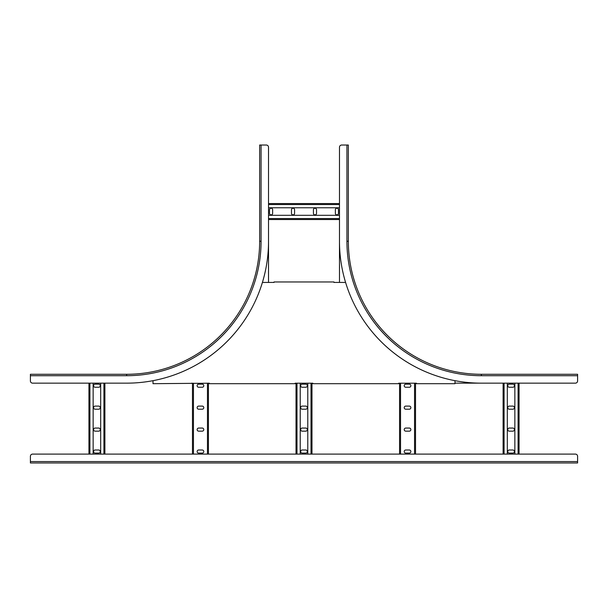 <?xml version="1.0" encoding="UTF-8"?>
<svg xmlns="http://www.w3.org/2000/svg" width="608" height="608" viewBox="0 0 608 608"><rect width="100%" height="100%" fill="white"/><g stroke="black" fill="none" stroke-linecap="round" stroke-linejoin="round"><path stroke-width="0.91" d="M259.654 241.254L261.075 241.254L261.075 145.031L259.654 145.031L259.654 241.254A133.03 133.03 0 0 1 126.624 374.285L30.4 374.285L30.4 380.935A2.219 2.219 0 0 0 32.619 383.154L126.624 383.154A141.9 141.9 0 0 0 268.523 241.254L268.523 219.526L339.477 219.526M348.346 145.031L348.346 241.254L348.346 145.031L341.688 145.031A2.219 2.219 0 0 0 339.477 147.242L339.477 241.254A141.9 141.9 0 0 0 481.376 383.154L454.989 383.154L503.105 383.154L503.105 454.1L415.522 454.1L415.522 383.207L416.412 383.207L398.673 383.207L398.673 383.686L312.869 383.686L312.869 383.207L295.131 383.207L295.131 383.686L209.327 383.686L209.327 383.207L153.011 383.686L153.011 380.676M399.562 383.207L399.562 454.1L399.562 383.207L398.673 383.207M409.313 409.207A1.55 1.55 0 0 0 410.871 407.656A1.55 1.55 0 0 0 409.313 406.098L405.772 406.098A1.55 1.55 0 0 0 404.214 407.656A1.55 1.55 0 0 0 405.772 409.207L409.313 409.207M409.313 387.258A1.55 1.55 0 0 0 410.871 385.7A1.55 1.55 0 0 0 409.313 384.15L405.772 384.15A1.55 1.55 0 0 0 404.214 385.7A1.55 1.55 0 0 0 405.772 387.258L409.313 387.258M409.313 431.156A1.55 1.55 0 0 0 410.871 429.605A1.55 1.55 0 0 0 409.313 428.055L405.772 428.055A1.55 1.55 0 0 0 404.214 429.605A1.55 1.55 0 0 0 405.772 431.156L409.313 431.156M409.313 453.104A1.55 1.55 0 0 0 410.871 451.554A1.55 1.55 0 0 0 409.313 450.004L405.772 450.004A1.55 1.55 0 0 0 404.214 451.554A1.55 1.55 0 0 0 405.772 453.104L409.313 453.104M514.854 383.154L514.854 454.1M481.376 383.154L575.381 383.154L519.065 383.154L519.065 454.1L575.381 454.1L32.619 454.1L88.935 454.1L88.935 383.154L88.935 454.1M507.315 383.154L507.315 454.1M509.314 409.207L512.856 409.207A1.55 1.55 0 0 0 514.414 407.656A1.55 1.55 0 0 0 512.856 406.098L509.314 406.098A1.55 1.55 0 0 0 507.756 407.656A1.55 1.55 0 0 0 509.314 409.207M509.314 387.258L512.856 387.258A1.55 1.55 0 0 0 514.414 385.7A1.55 1.55 0 0 0 512.856 384.15L509.314 384.15A1.55 1.55 0 0 0 507.756 385.7A1.55 1.55 0 0 0 509.314 387.258M509.314 428.055A1.55 1.55 0 0 0 507.756 429.605A1.55 1.55 0 0 0 509.314 431.156L512.856 431.156A1.55 1.55 0 0 0 514.414 429.605A1.55 1.55 0 0 0 512.856 428.055L509.314 428.055M509.314 450.004A1.55 1.55 0 0 0 507.756 451.554A1.55 1.55 0 0 0 509.314 453.104L512.856 453.104A1.55 1.55 0 0 0 514.414 451.554A1.55 1.55 0 0 0 512.856 450.004L509.314 450.004M191.588 383.207L192.478 383.207L192.478 454.1L104.895 454.1L104.895 383.154L104.895 454.1M202.228 409.207A1.55 1.55 0 0 0 203.786 407.656A1.55 1.55 0 0 0 202.228 406.098L198.687 406.098A1.55 1.55 0 0 0 197.129 407.656A1.55 1.55 0 0 0 198.687 409.207L202.228 409.207M202.228 387.258A1.55 1.55 0 0 0 203.786 385.7A1.55 1.55 0 0 0 202.228 384.15L198.687 384.15A1.55 1.55 0 0 0 197.129 385.7A1.55 1.55 0 0 0 198.687 387.258L202.228 387.258M202.228 431.156A1.55 1.55 0 0 0 203.786 429.605A1.55 1.55 0 0 0 202.228 428.055L198.687 428.055A1.55 1.55 0 0 0 197.129 429.605A1.55 1.55 0 0 0 198.687 431.156L202.228 431.156M202.228 453.104A1.55 1.55 0 0 0 203.786 451.554A1.55 1.55 0 0 0 202.228 450.004L198.687 450.004A1.55 1.55 0 0 0 197.129 451.554A1.55 1.55 0 0 0 198.687 453.104L202.228 453.104M208.438 454.1L208.438 383.207L208.438 454.1L296.02 454.1L296.02 383.207L295.131 383.207L295.131 383.686M307.77 383.207L307.77 454.1M312.869 383.686L312.869 383.207L311.98 383.207L311.98 454.1L399.562 454.1M300.23 383.207L300.23 454.1M302.229 409.207L305.771 409.207A1.55 1.55 0 0 0 307.329 407.656A1.55 1.55 0 0 0 305.771 406.098L302.229 406.098A1.55 1.55 0 0 0 300.671 407.656A1.55 1.55 0 0 0 302.229 409.207M302.229 387.258L305.771 387.258A1.55 1.55 0 0 0 307.329 385.7A1.55 1.55 0 0 0 305.771 384.15L302.229 384.15A1.55 1.55 0 0 0 300.671 385.7A1.55 1.55 0 0 0 302.229 387.258M302.229 428.055A1.55 1.55 0 0 0 300.671 429.605A1.55 1.55 0 0 0 302.229 431.156L305.771 431.156A1.55 1.55 0 0 0 307.329 429.605A1.55 1.55 0 0 0 305.771 428.055L302.229 428.055M302.229 450.004A1.55 1.55 0 0 0 300.671 451.554A1.55 1.55 0 0 0 302.229 453.104L305.771 453.104A1.55 1.55 0 0 0 307.329 451.554A1.55 1.55 0 0 0 305.771 450.004L302.229 450.004M100.685 383.154L100.685 454.1M93.146 383.154L93.146 454.1M95.144 409.207L98.686 409.207A1.55 1.55 0 0 0 100.244 407.656A1.55 1.55 0 0 0 98.686 406.098L95.144 406.098A1.55 1.55 0 0 0 93.586 407.656A1.55 1.55 0 0 0 95.144 409.207M95.144 387.258L98.686 387.258A1.55 1.55 0 0 0 100.244 385.7A1.55 1.55 0 0 0 98.686 384.15L95.144 384.15A1.55 1.55 0 0 0 93.586 385.7A1.55 1.55 0 0 0 95.144 387.258M95.144 428.055A1.55 1.55 0 0 0 93.586 429.605A1.55 1.55 0 0 0 95.144 431.156L98.686 431.156A1.55 1.55 0 0 0 100.244 429.605A1.55 1.55 0 0 0 98.686 428.055L95.144 428.055M95.144 450.004A1.55 1.55 0 0 0 93.586 451.554A1.55 1.55 0 0 0 95.144 453.104L98.686 453.104A1.55 1.55 0 0 0 100.244 451.554A1.55 1.55 0 0 0 98.686 450.004L95.144 450.004M454.989 380.676L454.989 383.686L416.412 383.686L416.412 383.207M345.58 282.439L333.974 282.439L333.974 281.96L274.026 281.96L274.026 282.439L262.42 282.439M274.026 281.96L274.026 282.439L268.523 282.439L268.523 147.242A2.219 2.219 0 0 0 266.312 145.031L261.075 145.031M339.477 282.439L339.477 241.254L339.477 282.439L333.974 282.439L333.974 281.96M339.477 215.316L268.523 215.316M268.523 203.558L339.477 203.558L268.523 203.558L268.523 147.242M339.477 207.776L268.523 207.776M313.424 209.768L313.424 213.317A1.55 1.55 0 0 0 314.974 214.867A1.55 1.55 0 0 0 316.525 213.317L316.525 209.768A1.55 1.55 0 0 0 314.974 208.217A1.55 1.55 0 0 0 313.424 209.768M335.373 209.768L335.373 213.317A1.55 1.55 0 0 0 336.923 214.867A1.55 1.55 0 0 0 338.474 213.317L338.474 209.768A1.55 1.55 0 0 0 336.923 208.217A1.55 1.55 0 0 0 335.373 209.768M294.576 209.768A1.55 1.55 0 0 0 293.026 208.217A1.55 1.55 0 0 0 291.475 209.768L291.475 213.317A1.55 1.55 0 0 0 293.026 214.867A1.55 1.55 0 0 0 294.576 213.317L294.576 209.768M272.627 209.768A1.55 1.55 0 0 0 271.077 208.217A1.55 1.55 0 0 0 269.526 209.768L269.526 213.317A1.55 1.55 0 0 0 271.077 214.867A1.55 1.55 0 0 0 272.627 213.317L272.627 209.768M268.523 282.439L268.523 241.254M208.438 383.207L209.327 383.207M346.925 145.031L346.925 241.254L348.346 241.254A133.03 133.03 0 0 0 481.376 374.285L577.6 374.285L577.6 380.935A2.219 2.219 0 0 1 575.381 383.154M30.4 461.556L577.6 461.556L577.6 462.969L30.4 462.969L30.4 456.319A2.219 2.219 0 0 1 32.619 454.1M577.6 461.556L577.6 456.319A2.219 2.219 0 0 0 575.381 454.1M400.535 383.207L400.535 454.1M414.55 383.207L414.55 454.1M518.092 383.154L518.092 454.1M504.078 383.154L504.078 454.1M193.45 383.207L193.45 454.1M207.465 383.207L207.465 454.1M311.007 383.207L311.007 454.1M296.993 383.207L296.993 454.1M103.922 383.154L103.922 454.1M89.908 383.154L89.908 454.1M339.477 218.553L268.523 218.553M339.477 204.539L268.523 204.539M126.624 374.285L126.624 375.706A134.452 134.452 0 0 0 261.075 241.254M30.4 375.706L126.624 375.706M481.376 374.285L481.376 375.706L577.6 375.706M346.925 241.254A134.452 134.452 0 0 0 481.376 375.706"/></g></svg>
